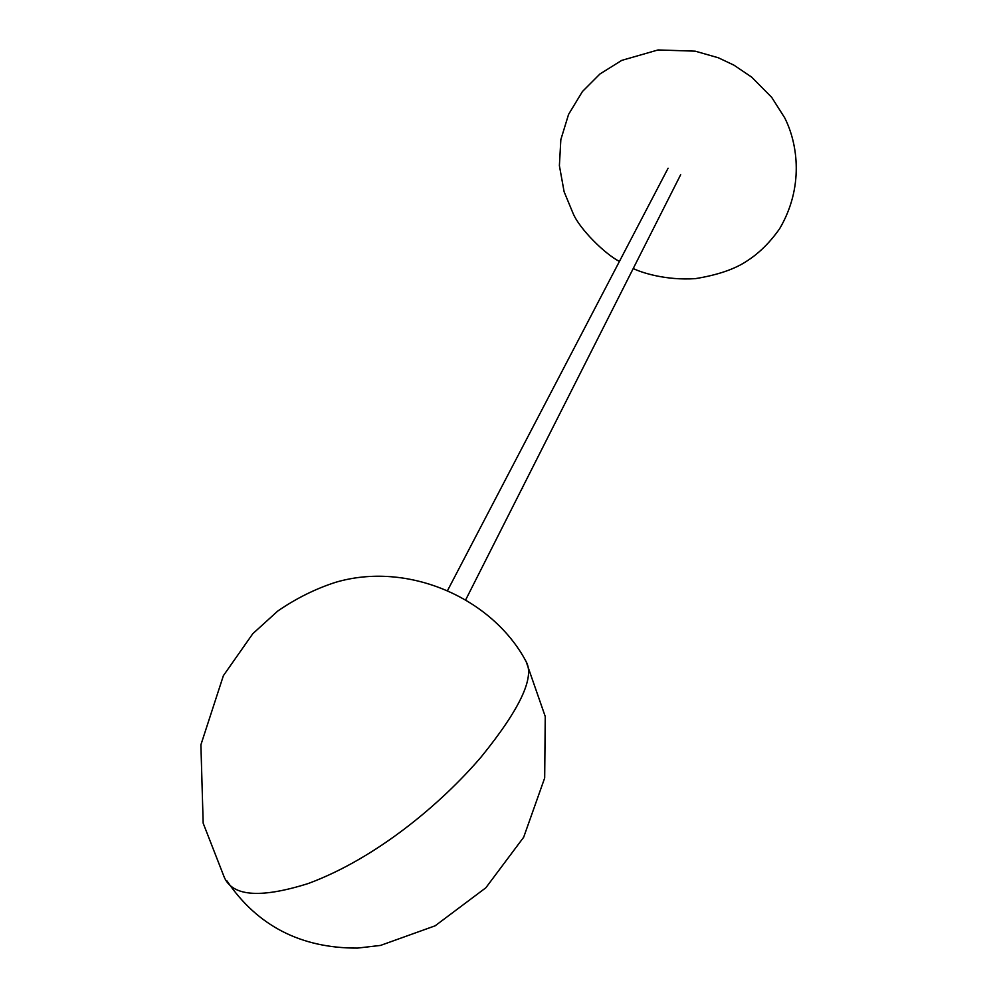 <?xml version="1.0" encoding="UTF-8"?>
<svg xmlns="http://www.w3.org/2000/svg" width="998" height="998" viewBox="0 0 998 998"><rect width="100%" height="100%" fill="white"/><g stroke="black" fill="none" stroke-linecap="round" stroke-linejoin="round"><path stroke-width="1.5" d="M521.942 488.583L522.653 488.296M226.983 880.935C257.384 925.87 300.872 948.262 357.421 948.1L380.488 945.43L435.116 925.82L485.839 887.796L523.663 837.26L544.683 777.978L545.245 716.502L526.133 661.587C534.94 677.343 519.958 709.129 481.173 756.958C441.378 803.527 376.558 858.243 308.232 883.529C259.043 898.998 230.812 896.279 223.54 875.383L203.168 823.188L200.897 744.82L223.39 675.658L252.806 633.693L277.806 611.001C296.069 598.463 315.181 588.945 335.166 582.445C407.384 560.826 492.214 597.677 526.133 661.574M526.133 661.587L524.574 658.842M465.891 599.436L680.686 174.675M447.778 590.105L668.099 168.213M633.231 268.524C641.215 272.541 665.94 280.638 695.431 278.629C717.861 274.986 735.164 269.023 747.34 260.752C759.253 253.055 770.019 242.377 779.625 228.729C803.752 187.761 798.175 144.336 784.64 117.714L771.691 97.355L751.744 77.17L733.992 65.182L718.335 57.772L695.232 51.172L658.056 49.95L621.754 60.379L599.985 73.952L582.395 91.579L568.573 114.396L560.839 139.62L559.391 165.656L564.12 191.766L572.927 213.023C579.314 228.879 605.25 254.29 619.421 261.426"/></g></svg>
